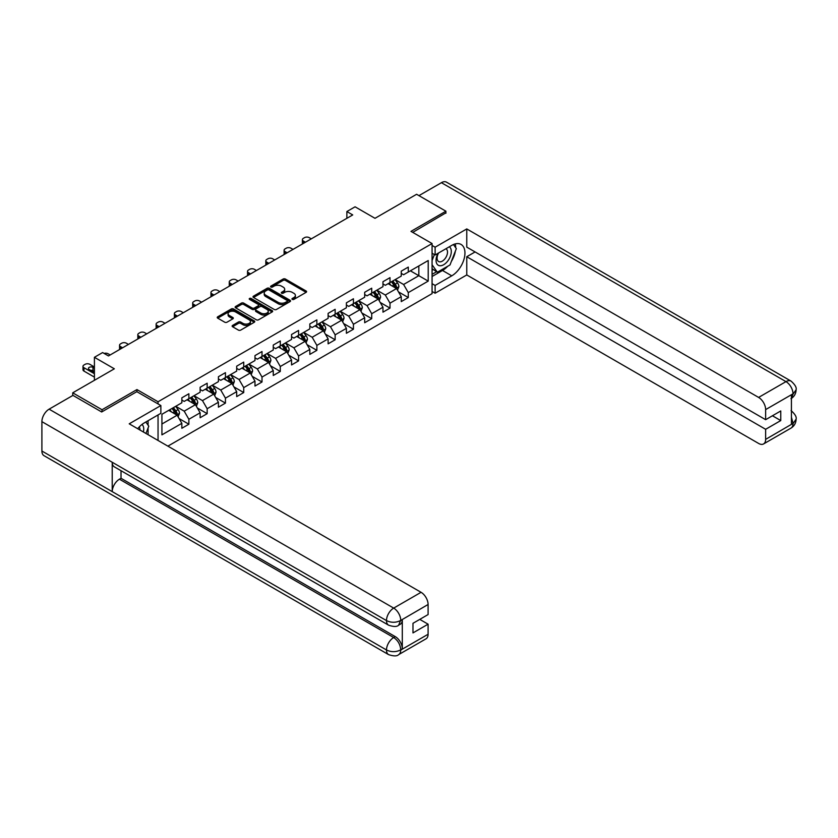 <?xml version="1.0" encoding="UTF-8"?>
<svg xmlns="http://www.w3.org/2000/svg" width="838" height="838" viewBox="0 0 838 838"><rect width="100%" height="100%" fill="white"/><g stroke="black" fill="none" stroke-linecap="round" stroke-linejoin="round"><path stroke-width="1.26" d="M292.284 299.396A1.142 0.66 0 0 0 293.897 299.396L306.121 292.336A1.624 0.943 0 0 0 306.593 291.676A1.624 0.943 0 0 0 306.121 291.006L285.412 279.054A1.624 0.943 0 0 0 283.108 279.054L270.884 286.104A1.142 0.66 0 0 0 272.497 287.036L274.078 286.125A5.206 3.006 0 0 1 281.442 286.125L283.171 287.12A5.206 3.006 0 0 1 284.69 289.246A5.206 3.006 0 0 1 283.171 291.373L281.589 292.284A1.142 0.66 0 0 0 283.192 293.216L284.773 292.305A5.206 3.006 0 0 1 292.137 292.305L293.866 293.3A5.206 3.006 0 0 1 295.395 295.426A5.206 3.006 0 0 1 293.866 297.553L292.284 298.464A1.142 0.66 0 0 0 292.284 299.396L292.284 298.464M232.608 325.416A1.624 0.943 0 0 0 232.126 326.076A1.624 0.943 0 0 0 232.608 326.747L238.411 330.099A1.624 0.943 0 0 0 240.716 330.099L254.291 322.263A1.624 0.943 0 0 0 254.762 321.593A1.624 0.943 0 0 0 254.291 320.933L233.582 308.971A1.624 0.943 0 0 0 231.278 308.971L217.702 316.816A1.624 0.943 0 0 0 217.231 317.476A1.624 0.943 0 0 0 217.702 318.136L224.72 322.19A1.624 0.943 0 0 0 227.025 322.19L232.838 318.838A1.624 0.943 0 0 0 233.31 318.178A1.624 0.943 0 0 0 232.838 317.508L229.35 315.497A4.347 2.514 0 0 1 228.083 313.726A4.347 2.514 0 0 1 230.764 311.401A4.347 2.514 0 0 1 235.509 311.946L249.137 319.812A4.347 2.514 0 0 1 250.415 321.593A4.347 2.514 0 0 1 247.734 323.918A4.347 2.514 0 0 1 242.989 323.374L240.716 322.054A1.624 0.943 0 0 0 238.411 322.054L232.608 325.416L232.608 326.747M445.91 213.229L445.91 211.197L416.601 194.28L374.995 218.309L355.071 206.808L346.869 211.543L352.725 214.926L108.469 355.941L102.613 352.557L94.411 357.302L94.411 380.305M136.95 391.744L136.95 389.576L102.027 409.74L72.728 392.823L114.335 368.804L94.411 357.302M136.95 389.576L158.047 401.758L432.073 243.544L432.073 293.625L167.893 446.141M445.91 211.197L410.976 231.372L432.073 243.544M274.194 309.442A1.624 0.943 0 0 0 276.498 309.442L290.074 301.596A1.624 0.943 0 0 0 290.545 300.936A1.624 0.943 0 0 0 290.074 300.276L269.365 288.314A1.624 0.943 0 0 0 267.06 288.314L253.485 296.16A1.624 0.943 0 0 0 253.013 296.82A1.624 0.943 0 0 0 253.485 297.48L274.194 309.442M249.975 299.637A1.142 0.66 0 0 1 251.128 299.805L251.128 298.443L272.182 310.605A1.624 0.943 0 0 1 272.654 311.265A1.624 0.943 0 0 1 272.182 311.925L258.607 319.77A1.624 0.943 0 0 1 256.302 319.77L235.593 307.808L235.593 306.488A1.624 0.943 0 0 0 235.122 307.148A1.624 0.943 0 0 0 235.593 307.808M235.593 306.488L241.407 303.126A1.624 0.943 0 0 1 243.701 303.126L252.102 307.975A1.624 0.943 0 0 0 254.406 307.975L258.261 305.755A1.624 0.943 0 0 0 258.733 305.084A1.624 0.943 0 0 0 258.261 304.424L249.514 299.376A1.142 0.66 0 0 1 251.128 298.443M72.728 395.526L72.728 392.823M102.027 409.74L102.027 411.772M158.047 440.463L158.047 414.946M158.047 403.916L158.047 401.758M179.091 418.571L188.875 424.217L188.875 419.283L200.125 412.788L200.125 417.722L207.164 413.668L207.164 408.724L218.414 402.23L218.414 407.174L225.443 403.109L225.443 398.165L236.693 391.671L236.693 396.615L243.732 392.551L243.732 387.617L254.982 381.112L254.982 386.056L262.011 381.992L262.011 377.058L273.261 370.564L273.261 375.497L280.301 371.444L280.301 366.499L291.551 360.005L291.551 364.949L298.579 360.885L298.579 355.941L309.83 349.446L309.83 354.39L316.869 350.326L316.869 345.392L328.119 338.887L328.119 343.831L335.148 339.767L335.148 334.833L346.398 328.339L346.398 333.273L353.437 329.219L353.437 324.275L364.687 317.78L364.687 322.724L371.716 318.66L371.716 313.716L382.966 307.221L382.966 312.165L390.005 308.101L390.005 303.167L401.255 296.662L401.255 301.607L408.284 297.542L408.284 292.609L428.208 281.107L428.208 260.534L418.832 265.95L418.832 275.692L428.208 281.107M188.875 424.217L181.846 428.281L181.846 423.337L161.923 434.849L161.923 414.276L181.846 402.774L181.846 397.83L188.875 393.766L188.875 398.71L200.125 392.215L200.125 387.271L207.164 383.217L207.164 388.151L218.414 381.657L218.414 376.723L225.443 372.659L225.443 377.603L236.693 371.098L236.693 366.164L243.732 362.1L243.732 367.044L254.982 360.55L254.982 355.605L262.011 351.541L262.011 356.485L273.261 349.991L273.261 345.046L280.301 340.993L280.301 345.926L291.551 339.432L291.551 334.498L298.579 330.434L298.579 335.368L309.83 328.873L309.83 323.939L316.869 319.875L316.869 324.819L328.119 318.325L328.119 313.381L335.148 309.316L335.148 314.26L346.398 307.766L346.398 302.822L353.437 298.768L353.437 303.702L364.687 297.207L364.687 292.273L371.716 288.209L371.716 293.143L382.966 286.648L382.966 281.715L390.005 277.65L390.005 282.595L401.255 276.1L401.255 271.156L408.284 267.092L408.284 272.036L428.208 260.534M187 399.789L195.443 404.67L184.192 411.165L175.75 406.294M181.846 400.061L184.192 401.412L188.875 398.71M184.192 411.165L188.875 419.283M195.443 404.67L200.125 412.788M205.289 389.241L213.721 394.111L202.471 400.606L194.028 395.735M200.125 389.502L202.471 390.864L207.164 388.151M202.471 400.606L207.164 408.724M213.721 394.111L218.414 402.23M223.568 378.682L232.011 383.553L220.761 390.047L212.318 385.176M218.414 378.954L220.761 380.305L225.443 377.603M220.761 390.047L225.443 398.165M232.011 383.553L236.693 391.671M241.857 368.123L250.29 372.994L239.04 379.488L230.597 374.617M236.693 368.395L239.04 369.747L243.732 367.044M239.04 379.488L243.732 387.617M250.29 372.994L254.982 381.112M260.136 357.564L268.579 362.435L257.329 368.94L248.886 364.069M254.982 357.836L257.329 359.188L262.011 356.485M257.329 368.94L262.011 377.058M268.579 362.435L273.261 370.564M278.426 347.016L286.858 351.887L275.608 358.381L267.165 353.51M273.261 347.278L275.608 348.639L280.301 345.926M275.608 358.381L280.301 366.499M286.858 351.887L291.551 360.005M296.704 336.457L305.147 341.328L293.887 347.822L285.454 342.952M291.551 336.729L293.887 338.081L298.579 335.368M293.887 347.822L298.579 355.941M305.147 341.328L309.83 349.446M314.994 325.898L323.426 330.769L312.176 337.264L303.733 332.393M309.83 326.171L312.176 327.522L316.869 324.819M312.176 337.264L316.869 345.392M323.426 330.769L328.119 338.887M333.273 315.339L341.715 320.21L330.455 326.715L322.022 321.844M328.119 315.612L330.455 316.963L335.148 314.26M330.455 326.715L335.148 334.833M341.715 320.21L346.398 328.339M351.551 304.791L359.994 309.662L348.744 316.156L340.301 311.286M346.398 305.053L348.744 306.415L353.437 303.702M348.744 316.156L353.437 324.275M359.994 309.662L364.687 317.78M369.841 294.232L378.284 299.103L367.023 305.598L358.591 300.727M364.687 294.505L367.023 295.856L371.716 293.143M367.023 305.598L371.716 313.716M378.284 299.103L382.966 307.221M388.12 283.673L396.563 288.544L385.312 295.039L376.87 290.168M382.966 283.946L385.312 285.297L390.005 282.595M385.312 295.039L390.005 303.167M396.563 288.544L401.255 296.662M410.39 270.821L418.832 275.692L403.591 284.491L395.159 279.62M401.255 273.387L403.591 274.738L408.284 272.036M403.591 284.491L408.284 292.609M346.869 211.543L346.869 218.309M161.923 424.018L177.153 415.219L168.721 410.348M177.153 415.219L181.846 423.337M398.5 291.896L408.284 297.542M380.211 302.455L390.005 308.101M361.932 313.014L371.716 318.66M343.643 323.562L353.437 329.219M325.364 334.121L335.148 339.767M307.075 344.68L316.869 350.326M288.796 355.239L298.579 360.885M270.506 365.787L280.301 371.444M252.228 376.346L262.011 381.992M233.938 386.905L243.732 392.551M215.659 397.463L225.443 403.109M197.37 408.012L207.164 413.668M292.734 299.554L293.866 298.904A5.206 3.006 0 0 0 295.395 296.778L295.395 295.426M284.69 289.246L284.69 290.597A5.206 3.006 0 0 1 283.171 292.724L282.039 293.373M306.1 292.347L285.412 280.405A1.624 0.943 0 0 0 283.108 280.405L271.344 287.204M290.053 301.617L269.365 289.676A1.624 0.943 0 0 0 267.06 289.676L253.505 297.5L253.485 296.16M287.193 301.397A1.142 0.66 0 0 0 287.193 300.475L269.019 289.979A1.142 0.66 0 0 0 267.406 289.979L265.74 290.943A5.206 3.006 0 0 0 264.211 293.07A5.206 3.006 0 0 0 265.74 295.196L278.164 302.361A5.206 3.006 0 0 0 285.528 302.361L287.193 301.397L287.193 302.759A1.142 0.66 0 0 0 287.528 302.288L287.528 300.936M264.211 293.07L264.211 294.421A5.206 3.006 0 0 0 265.74 296.547L265.74 295.196M287.193 302.759L285.528 303.723A5.206 3.006 0 0 1 278.164 303.723L265.74 296.547M235.614 307.829L241.407 304.487L241.407 303.126M258.733 305.084L258.733 306.446A1.624 0.943 0 0 1 258.261 307.106L254.406 309.327A1.624 0.943 0 0 1 252.102 309.327L243.701 304.487A1.624 0.943 0 0 0 241.407 304.487M251.128 299.805L272.161 311.946M260.817 313.014A4.347 2.514 0 0 0 265.562 313.559A4.347 2.514 0 0 0 268.244 311.233A4.347 2.514 0 0 0 266.976 309.452L262.168 306.687A1.624 0.943 0 0 0 259.874 306.687L256.019 308.908A1.624 0.943 0 0 0 255.538 309.568A1.624 0.943 0 0 0 256.019 310.238L260.817 313.014L260.817 314.365A4.347 2.514 0 0 0 265.562 314.91A4.347 2.514 0 0 0 268.244 312.584L268.244 311.233M255.538 309.568L255.538 310.929A1.624 0.943 0 0 0 256.019 311.589L256.019 310.238M260.817 314.365L256.019 311.589M250.415 321.593L250.415 322.944A4.347 2.514 0 0 1 247.734 325.27A4.347 2.514 0 0 1 242.989 324.725L240.716 323.416A1.624 0.943 0 0 0 238.411 323.416L232.629 326.757M228.083 313.726L228.083 315.078A4.347 2.514 0 0 0 229.35 316.858L229.35 315.497M232.817 318.849L229.35 316.858M254.291 320.933L254.291 322.263L233.582 310.332A1.624 0.943 0 0 0 231.278 310.332L217.723 318.157M397.495 290.147L398.888 286.638A4.389 2.535 -120 0 0 397.484 282.898L395.065 279.672M305.441 242.224L303.366 241.03A3.31 1.917 0 0 1 302.392 239.678A3.31 1.917 0 0 1 303.366 238.327L304.529 237.646A3.31 1.917 0 0 1 309.222 237.646L311.296 238.84M390.843 285.245L389.199 283.055M302.665 243.827A3.31 1.917 180 0 1 302.392 243.062L302.392 239.678M391.43 281.767L393.85 284.993A4.389 2.535 60 0 1 395.107 287.633C395.766 288.523 396.238 288.251 396.51 286.826A4.389 2.535 -120 0 0 395.253 284.187L392.833 280.95M391.734 281.589L394.415 285.171A2.242 1.288 60 0 1 394.824 285.852L396.51 286.826M438.023 253.306A10.779 6.222 120 0 0 439.866 265.751A10.779 6.222 120 0 0 449.597 258.052A10.779 6.222 120 0 0 449.346 246.77M438.63 252.961A7.374 4.263 120 0 0 438.609 261.519A7.374 4.263 120 0 0 439.688 261.854A7.374 4.263 120 0 0 446.434 256.407A7.374 4.263 120 0 0 445.984 248.739A7.374 4.263 120 0 0 445.963 248.729M453.452 244.528L456.333 248.624L450.006 264.934L437.352 272.235L432.073 268.694M437.352 272.235L432.073 264.735M432.073 260.524L434.388 254.563M143.382 431.999A10.779 6.222 120 0 0 141.968 424.468M139.956 430.009A7.374 4.263 120 0 0 139.202 426.982M145.843 421.996L148.787 426.186L145.959 433.476M447.681 266.274A18.646 10.768 120 0 1 442.506 270.475L451.766 275.828A18.646 10.768 120 0 0 463.948 259.392A18.646 10.768 120 0 0 461.089 244.455A18.646 10.768 120 0 0 451.766 245.377L435.121 254.982L435.121 247.2L466.766 228.931L758.61 397.422L785.981 381.625L441.396 182.684L418.948 195.642M451.766 275.828L435.121 285.433L435.121 293.216L466.766 274.948L466.766 256.742L765.639 429.297L765.639 439.374L793.177 423.337L791.428 424.154L791.428 395.054L793.01 393.808L765.639 409.604A9.941 5.74 -120 0 0 758.61 397.422M475.094 251.934L466.766 256.742M772.437 415.763L780.765 420.571L780.765 410.955L765.639 419.691L466.766 247.137L466.766 228.931M432.073 253.223L435.121 254.982M432.073 245.44L435.121 247.2M432.073 291.456L435.121 293.216M432.073 283.673L435.121 285.433M466.766 274.948L758.61 443.438A9.941 5.74 -120 0 0 763.586 443.931A9.941 5.74 -120 0 0 765.639 439.374M441.396 182.684A10.192 5.887 -60 0 1 446.497 182.171L791.072 381.122A10.192 5.887 -60 0 0 785.981 381.625A9.941 5.74 60 0 1 793.01 393.808M765.639 419.691L765.639 409.604M780.765 420.571L765.639 429.297M445.91 212.831L412.736 232.377M451.378 261.404A18.646 10.768 120 0 0 455.39 251.054M455.694 247.713A18.646 10.768 120 0 0 455.233 243.91M442.506 270.475L432.073 276.498M432.073 274.34L436.535 271.763M432.073 270.276L433.016 269.731M791.428 417.198L793.01 423.242M791.072 410.557C795.073 414.15 796.749 417.031 796.1 419.178L793.198 423.337M791.072 381.122C795.073 384.684 796.749 387.585 796.1 389.817L793.188 393.902M388.591 625.19A10.192 5.887 -60 0 1 386.486 620.591C391.178 622.844 395.861 622.823 400.543 620.539L398.668 625.179C397.003 626.876 393.64 626.876 388.591 625.19L114.335 466.85A10.192 5.887 -60 0 1 112.219 462.251L41.9 421.65A10.192 5.887 -60 0 1 49.107 409.164L72.958 395.389L101.67 411.971L136.835 391.671L160.865 405.54L160.865 413.323L144.22 422.939A18.646 10.768 120 0 0 137.694 428.71M160.865 405.54L129.22 423.819L421.064 592.309A9.941 5.74 60 0 1 428.092 604.491L428.092 614.568L412.977 623.304L412.977 632.91L428.092 624.184L428.092 634.261A9.941 5.74 60 0 1 426.029 638.818L398.668 654.614A9.941 5.74 -120 0 0 400.721 650.068L428.092 634.261M147.677 434.472L151.605 436.734M148.085 434.241L148.085 427.988M148.085 425.191L148.085 420.697M398.668 654.614C397.076 656.301 393.724 656.301 388.591 654.625L44.016 455.683A10.192 5.887 -60 0 1 41.9 451.022L112.219 491.623A10.192 5.887 -60 0 1 119.436 479.2L393.692 637.54L395.274 636.629A9.941 5.74 60 0 1 402.303 648.811L402.303 619.711A9.941 5.74 60 0 1 400.25 624.268L398.668 625.179M41.9 421.65L41.9 451.022M49.107 409.164L393.692 608.105A10.192 5.887 -60 0 0 386.486 620.591L112.219 462.251L112.219 491.623L386.486 649.963C391.157 652.226 395.85 652.226 400.554 649.963L400.721 650.068M428.092 624.184L419.775 619.376M121.018 470.705L121.018 478.289L395.274 636.629M121.018 478.289L119.436 479.2M379.205 300.706L380.599 297.197A4.389 2.535 -120 0 0 379.195 293.457L376.775 290.22M287.151 252.783L285.077 251.589A3.31 1.917 0 0 1 284.103 250.237A3.31 1.917 0 0 1 285.077 248.876L286.25 248.205A3.31 1.917 0 0 1 290.943 248.205L293.017 249.399M372.564 295.804L370.92 293.604M284.386 254.385A3.31 1.917 180 0 1 284.103 253.621L284.103 250.237M373.151 292.326L375.56 295.552A4.389 2.535 60 0 1 376.817 298.192C377.477 299.082 377.948 298.81 378.231 297.385A4.389 2.535 -120 0 0 376.974 294.735L374.555 291.509M373.455 292.148L376.136 295.73A2.242 1.288 60 0 1 376.545 296.411L378.231 297.385M360.927 311.265L362.32 307.756A4.389 2.535 -120 0 0 360.916 304.005L358.496 300.779M268.872 263.342L266.798 262.147A3.31 1.917 0 0 1 265.824 260.786A3.31 1.917 0 0 1 266.798 259.434L267.961 258.764A3.31 1.917 0 0 1 272.654 258.764L274.728 259.958M354.275 306.362L352.63 304.163M266.096 264.934A3.31 1.917 180 0 1 265.824 264.169L265.824 260.786M354.862 302.874L357.281 306.111A4.389 2.535 60 0 1 358.538 308.751C359.198 309.631 359.67 309.358 359.942 307.934A4.389 2.535 -120 0 0 358.685 305.294L356.265 302.068M355.165 302.707L357.847 306.289A2.242 1.288 60 0 1 358.255 306.959L359.942 307.934M342.637 321.823L344.03 318.304A4.389 2.535 -120 0 0 342.627 314.564L340.207 311.338M250.583 273.9L248.509 272.696A3.31 1.917 0 0 1 247.535 271.344A3.31 1.917 0 0 1 248.509 269.993L249.682 269.312A3.31 1.917 0 0 1 254.375 269.312L256.449 270.517M335.996 316.911L334.352 314.721M247.818 275.493A3.31 1.917 180 0 1 247.535 274.728L247.535 271.344M336.583 313.433L338.992 316.659A4.389 2.535 60 0 1 340.249 319.309C340.909 320.189 341.38 319.917 341.663 318.492A4.389 2.535 -120 0 0 340.406 315.853L337.986 312.626M336.886 313.255L339.568 316.837A2.242 1.288 60 0 1 339.977 317.518L341.663 318.492M324.358 332.372L325.752 328.863A4.389 2.535 -120 0 0 324.348 325.123L321.928 321.897M232.304 284.449L230.23 283.254A3.31 1.917 0 0 1 229.256 281.903A3.31 1.917 0 0 1 230.23 280.552L231.393 279.871A3.31 1.917 0 0 1 236.086 279.871L238.16 281.065M317.707 327.469L316.062 325.28M229.528 286.051A3.31 1.917 180 0 1 229.256 285.287L229.256 281.903M318.293 323.992L320.713 327.218A4.389 2.535 60 0 1 321.97 329.858C322.63 330.748 323.101 330.476 323.374 329.051A4.389 2.535 -120 0 0 322.117 326.411L319.697 323.175M318.597 323.814L321.279 327.396A2.242 1.288 60 0 1 321.687 328.077L323.374 329.051M306.069 342.931L307.462 339.421A4.389 2.535 -120 0 0 306.059 335.682L303.639 332.445M214.015 295.007L211.941 293.813A3.31 1.917 0 0 1 210.967 292.462A3.31 1.917 0 0 1 211.941 291.1L213.114 290.43A3.31 1.917 0 0 1 217.807 290.43L219.881 291.624M299.428 338.028L297.783 335.829M211.249 296.61A3.31 1.917 180 0 1 210.967 295.845L210.967 292.462M300.014 334.551L302.424 337.777A4.389 2.535 60 0 1 303.681 340.417C304.351 341.307 304.812 341.035 305.095 339.61A4.389 2.535 -120 0 0 303.838 336.96L301.418 333.734M300.318 334.372L303 337.955A2.242 1.288 60 0 1 303.408 338.636L305.095 339.61M287.79 353.489L289.183 349.98A4.389 2.535 -120 0 0 287.78 346.23L285.36 343.004M195.736 305.566L193.662 304.372A3.31 1.917 0 0 1 192.688 303.01A3.31 1.917 0 0 1 193.662 301.659L194.825 300.989A3.31 1.917 0 0 1 199.517 300.989L201.591 302.183M281.139 348.587L279.494 346.387M192.96 307.158A3.31 1.917 180 0 1 192.688 306.394L192.688 303.01M281.725 345.099L284.145 348.336A4.389 2.535 60 0 1 285.402 350.975C286.062 351.855 286.533 351.583 286.806 350.158A4.389 2.535 -120 0 0 285.549 347.519L283.129 344.292M282.029 344.931L284.711 348.514A2.242 1.288 60 0 1 285.119 349.184L286.806 350.158M269.501 364.048L270.894 360.529A4.389 2.535 -120 0 0 269.49 356.789L267.071 353.563M177.447 316.125L175.372 314.92A3.31 1.917 0 0 1 174.398 313.569A3.31 1.917 0 0 1 175.372 312.218L176.546 311.537A3.31 1.917 0 0 1 181.238 311.537L183.313 312.742M262.86 359.135L261.215 356.946M174.681 317.717A3.31 1.917 180 0 1 174.398 316.953L174.398 313.569M263.446 355.658L265.856 358.884A4.389 2.535 60 0 1 267.123 361.534C267.783 362.414 268.244 362.142 268.527 360.717A4.389 2.535 -120 0 0 267.27 358.077L264.85 354.851M263.75 355.48L266.432 359.062A2.242 1.288 60 0 1 266.84 359.743L268.527 360.717M251.222 374.596L252.615 371.087A4.389 2.535 -120 0 0 251.211 367.348L248.792 364.121M159.168 326.673L157.094 325.479A3.31 1.917 0 0 1 156.119 324.128A3.31 1.917 0 0 1 157.094 322.777L158.267 322.096A3.31 1.917 0 0 1 162.949 322.096L165.023 323.29M244.57 369.694L242.926 367.505M156.392 328.276A3.31 1.917 180 0 1 156.119 327.511L156.119 324.128M245.157 366.216L247.577 369.443A4.389 2.535 60 0 1 248.834 372.082C249.494 372.973 249.965 372.701 250.237 371.276A4.389 2.535 -120 0 0 248.98 368.636L246.561 365.399M245.461 366.038L248.142 369.621A2.242 1.288 60 0 1 248.551 370.302L250.237 371.276M232.933 385.155L234.326 381.646A4.389 2.535 -120 0 0 232.922 377.907L230.502 374.67M140.878 337.232L138.804 336.038A3.31 1.917 0 0 1 137.83 334.687A3.31 1.917 0 0 1 138.804 333.325L139.977 332.655A3.31 1.917 0 0 1 144.67 332.655L146.744 333.849M226.291 380.253L224.647 378.053M138.113 338.835A3.31 1.917 180 0 1 137.83 338.07L137.83 334.687M226.878 376.775L229.287 380.002A4.389 2.535 60 0 1 230.555 382.641C231.215 383.532 231.676 383.259 231.958 381.835A4.389 2.535 -120 0 0 230.701 379.185L228.282 375.958M227.182 376.597L229.863 380.18A2.242 1.288 60 0 1 230.272 380.861L231.958 381.835M214.654 395.714L216.047 392.205A4.389 2.535 -120 0 0 214.643 388.455L212.224 385.229M122.599 347.791L120.525 346.597A3.31 1.917 0 0 1 119.551 345.235A3.31 1.917 0 0 1 120.525 343.884L121.699 343.213A3.31 1.917 0 0 1 126.381 343.213L128.455 344.408M208.002 390.812L206.358 388.612M119.824 349.383A3.31 1.917 180 0 1 119.551 348.618L119.551 345.235M208.589 387.324L211.008 390.56A4.389 2.535 60 0 1 212.265 393.2C212.925 394.08 213.397 393.808 213.669 392.383A4.389 2.535 -120 0 0 212.412 389.743L209.992 386.517M208.892 387.156L211.574 390.738A2.242 1.288 60 0 1 211.983 391.409L213.669 392.383M196.364 406.273L197.758 402.753A4.389 2.535 -120 0 0 196.354 399.014L193.934 395.787M104.142 353.447A3.31 1.917 0 0 1 108.102 353.762L110.176 354.966M189.723 401.36L188.079 399.171M190.31 397.882L192.719 401.119A4.389 2.535 60 0 1 193.987 403.759C194.646 404.639 195.107 404.366 195.39 402.942A4.389 2.535 -120 0 0 194.133 400.302L191.713 397.076M190.614 397.704L193.295 401.287A2.242 1.288 60 0 1 193.704 401.968L195.39 402.942M178.085 416.821L179.479 413.312A4.389 2.535 -120 0 0 178.075 409.573L175.655 406.346M94.411 373.738L83.957 367.704A3.31 1.917 0 0 1 82.983 366.353A3.31 1.917 0 0 1 83.957 365.001L85.13 364.321A3.31 1.917 0 0 1 89.813 364.321L94.411 366.971M171.434 411.919L169.789 409.73M94.411 377.121L83.957 371.087A3.31 1.917 180 0 1 82.983 369.736L82.983 366.353M94.411 371.58L92.976 370.752A2.65 1.529 0 0 0 90.609 370.333M172.02 408.441L174.44 411.668A4.389 2.535 60 0 1 175.697 414.307C176.357 415.198 176.828 414.925 177.101 413.501A4.389 2.535 -120 0 0 175.844 410.861L173.424 407.624M172.324 408.263L175.006 411.846A2.242 1.288 60 0 1 175.414 412.526L177.101 413.501M94.411 368.196L92.976 367.369A2.65 1.529 0 0 0 90.085 367.034A2.65 1.529 0 0 0 88.451 368.448A2.65 1.529 0 0 0 89.226 369.537L94.411 372.522M293.866 298.904L293.866 297.553M281.589 293.216L281.589 292.284M283.171 292.724L283.171 291.373M270.884 287.036L270.884 286.104M283.108 280.405L283.108 279.054M285.412 280.405L285.412 279.054M306.121 292.336L306.121 291.006M267.06 289.676L267.06 288.314M269.365 289.676L269.365 288.314M290.074 301.596L290.074 300.276M278.164 303.723L278.164 302.361M285.528 303.723L285.528 302.361M243.701 304.487L243.701 303.126M252.102 309.327L252.102 307.975M254.406 309.327L254.406 307.975M258.261 307.106L258.261 305.755M272.182 311.925L272.182 310.605M238.411 323.416L238.411 322.054M240.716 323.416L240.716 322.054M242.989 324.725L242.989 323.374M232.838 318.838L232.838 317.508M217.702 318.136L217.702 316.816M231.278 310.332L231.278 308.971M233.582 310.332L233.582 308.971M303.366 241.03L303.366 243.429M396.133 288.293L398.857 286.722M395.253 284.187L397.484 282.898M392.132 285.988L393.85 284.993M796.1 419.21C795.985 423.117 794.267 426.081 790.957 428.134A9.941 5.74 -120 0 0 793.01 423.578M791.428 398.364L793.01 394.143M402.303 648.811L400.554 649.963M428.092 604.491L400.554 620.529M400.721 620.623L402.303 619.711M400.721 620.288A9.941 5.74 60 0 0 393.692 608.105L421.064 592.309M388.591 654.625A10.192 5.887 -60 0 1 386.486 649.963A10.192 5.887 -60 0 1 393.692 637.54C397.924 640.379 400.271 644.443 400.721 649.722M285.077 251.589L285.077 253.977M377.844 298.852L380.567 297.281M376.974 294.735L379.195 293.457M373.842 296.547L375.56 295.552M266.798 262.147L266.798 264.536M359.565 309.411L362.288 307.839M358.685 305.294L360.916 304.005M355.563 307.096L357.281 306.111M248.509 272.696L248.509 275.094M341.276 319.969L343.999 318.388M340.406 315.853L342.627 314.564M337.274 317.654L338.992 316.659M230.23 283.254L230.23 285.653M322.997 330.518L325.72 328.946M322.117 326.411L324.348 325.123M318.995 328.213L320.713 327.218M211.941 293.813L211.941 296.202M304.707 341.076L307.431 339.505M303.838 336.96L306.059 335.682M300.706 338.772L302.424 337.777M193.662 304.372L193.662 306.76M286.428 351.635L289.152 350.064M285.549 347.519L287.78 346.23M282.427 349.32L284.145 348.336M175.372 314.92L175.372 317.319M268.139 362.194L270.863 360.612M267.27 358.077L269.49 356.789M264.138 359.879L265.856 358.884M157.094 325.479L157.094 327.878M249.86 372.742L252.584 371.171M248.98 368.636L251.211 367.348M245.859 370.438L247.577 369.443M138.804 336.038L138.804 338.426M231.571 383.301L234.294 381.73M230.701 379.185L232.922 377.907M227.569 380.997L229.287 380.002M120.525 346.597L120.525 348.985M213.292 393.86L216.015 392.289M212.412 389.743L214.643 388.455M209.291 391.545L211.008 390.56M195.003 404.419L197.726 402.837M194.133 400.302L196.354 399.014M191.001 402.104L192.719 401.119M83.957 367.704L83.957 371.087M176.724 414.967L179.447 413.396M175.844 410.861L178.075 409.573M172.722 412.663L174.44 411.668M92.976 370.752L92.976 367.369M763.586 443.931L790.957 428.134M796.1 389.848C795.964 393.713 794.246 396.657 790.957 398.699"/></g></svg>

